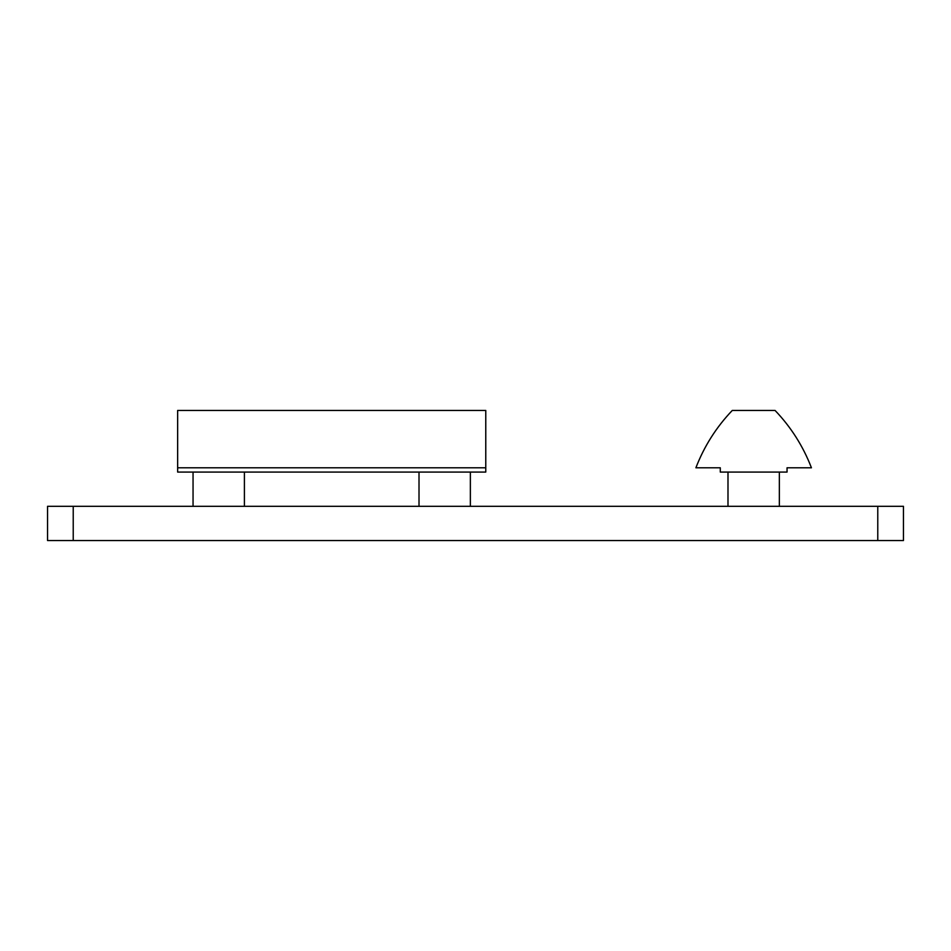 <?xml version="1.0" encoding="UTF-8"?>
<svg xmlns="http://www.w3.org/2000/svg" width="951" height="951" viewBox="0 0 951 951"><rect width="100%" height="100%" fill="white"/><g stroke="black" fill="none" stroke-linecap="round" stroke-linejoin="round"><path stroke-width="1.43" d="M419.011 472.076L419.011 506.312M193.053 472.076L193.053 506.312M779.345 472.076L779.345 506.312M177.647 467.797L177.647 472.076L485.771 472.076L485.771 410.452L177.647 410.452L177.647 467.797L485.771 467.797M732.27 410.452C716.317 427.142 704.192 446.257 695.894 467.797C704.192 446.257 716.317 427.142 732.27 410.452L775.065 410.452C791.018 427.142 803.143 446.257 811.441 467.797C803.143 446.257 791.018 427.142 775.065 410.452M811.441 467.797L787.048 467.797L787.048 472.076L720.287 472.076L720.287 467.797L695.894 467.797M877.773 540.548L903.45 540.548L903.45 506.312L47.55 506.312L47.55 540.548L877.773 540.548L877.773 506.312M73.227 540.548L73.227 506.312M470.365 472.076L470.365 506.312M244.407 472.076L244.407 506.312M727.99 472.076L727.99 506.312"/></g></svg>
